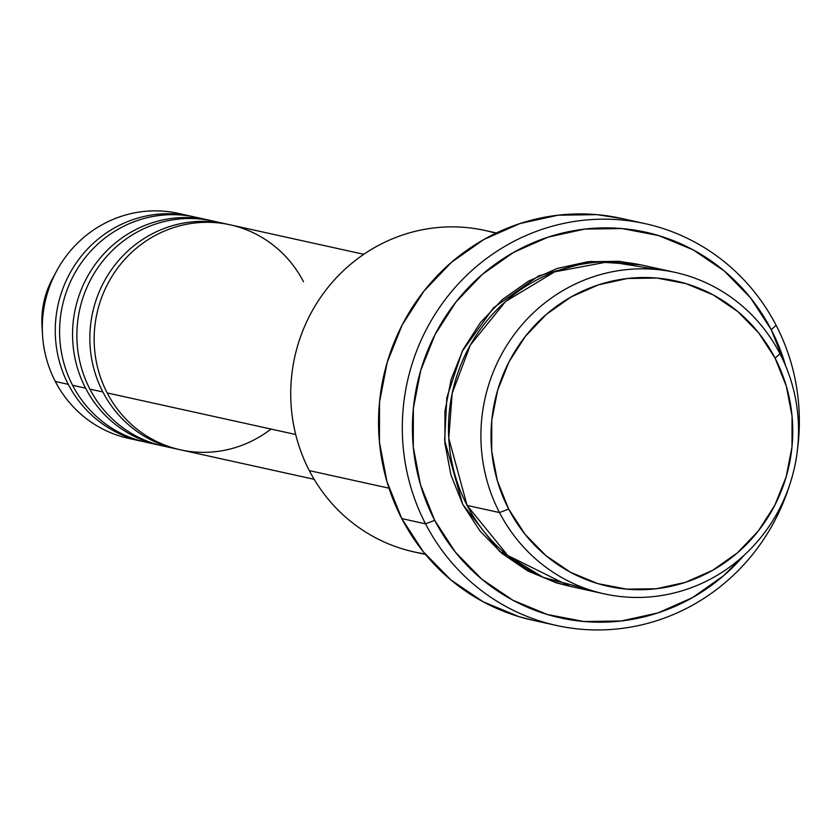 <?xml version="1.0" encoding="UTF-8"?>
<svg xmlns="http://www.w3.org/2000/svg" width="840" height="840" viewBox="0 0 840 840"><rect width="100%" height="100%" fill="white"/><g stroke="black" fill="none" stroke-linecap="round" stroke-linejoin="round"><path stroke-width="1.26" d="M363.804 254.299L230.15 224.816A115.217 110.975 102.4 0 0 117.075 268.832A115.217 110.975 102.4 0 0 107.174 392.921A115.217 110.975 102.4 0 0 270.994 429.051M675.182 272.412L642.758 265.262A164.588 158.529 102.4 0 0 481.226 328.146A164.588 158.529 102.4 0 0 467.082 505.418L499.495 512.568L508.673 509.072A156.366 150.602 -77.6 0 1 571.053 296.961A156.366 150.602 -77.6 0 1 775.1 358.166L779.95 353.714A164.588 158.529 102.4 0 0 565.163 289.296A164.588 158.529 102.4 0 0 499.495 512.568A164.588 158.529 -77.6 0 1 513.639 335.296A164.588 158.529 -77.6 0 1 675.182 272.412A164.588 158.529 -77.6 0 1 779.95 353.714A164.588 158.529 -77.6 0 1 765.807 530.975A164.588 158.529 -77.6 0 1 604.275 593.87A164.588 158.529 -77.6 0 1 499.495 512.568L467.082 505.418L508.19 555.975L543.197 577.353L588.263 589.407M496.398 232.974L484.995 230.465A164.588 158.529 102.4 0 0 323.463 293.349A164.588 158.529 102.4 0 0 309.32 470.62A164.588 158.529 -77.6 0 1 326.939 288.76A164.588 158.529 -77.6 0 1 495.8 233.258M425.544 523.845L434.721 520.349A197.505 190.239 -77.6 0 1 513.513 252.42A197.505 190.239 -77.6 0 1 771.256 329.721L776.107 325.28A205.737 198.156 102.4 0 0 507.623 244.755A205.737 198.156 102.4 0 0 425.544 523.845A205.737 198.156 -77.6 0 1 443.216 302.264A205.737 198.156 -77.6 0 1 645.141 223.65A205.737 198.156 -77.6 0 1 776.107 325.28A205.737 198.156 -77.6 0 1 797.549 448.928A205.737 198.156 102.4 0 0 776.107 325.28L771.256 329.721L750.561 297.885L724.206 270.921L693.189 249.89L658.697 235.589L622.073 228.564L584.714 229.089L548.058 237.143L513.513 252.42L482.402 274.334L455.931 302.032L435.11 334.467L420.735 370.377L413.364 408.387L413.28 447.038L420.494 484.838L434.721 520.349L455.406 552.195L481.761 579.149L512.788 600.18L547.271 614.481L583.895 621.505L621.254 620.981L657.909 612.927L692.454 597.65L723.566 575.736L743.999 555.356A197.505 190.239 -77.6 0 1 434.721 520.349L425.544 523.845L401.772 518.595L425.544 523.845A205.737 198.156 102.4 0 0 617.988 628.876A205.737 198.156 102.4 0 0 789.537 485.216A205.737 198.156 -77.6 0 1 556.51 625.464A205.737 198.156 -77.6 0 1 425.544 523.845M569.699 586.226L499.58 551.428L462.756 504.462L450.912 474.873L444.906 443.373L444.969 411.159L451.112 379.481L463.082 349.556L480.438 322.539L502.499 299.45L528.423 281.19L557.214 268.464L587.759 261.744L618.891 261.303L640.637 264.81M225.823 223.86L212.856 221.004A115.217 110.975 102.4 0 0 99.782 265.02A115.217 110.975 102.4 0 0 89.891 389.109L102.858 391.965A115.217 110.975 -77.6 0 1 112.749 267.887A115.217 110.975 -77.6 0 1 225.823 223.86A115.217 110.975 -77.6 0 1 227.987 224.364M303.492 281.726A115.217 110.975 102.4 0 0 153.143 236.628A115.217 110.975 102.4 0 0 107.174 392.921L295.701 434.511L107.174 392.921A115.217 110.975 102.4 0 0 180.516 449.831L314.171 479.315M425.072 553.928A164.588 158.529 -77.6 0 1 309.32 470.62L388.994 488.187L309.32 470.62A164.588 158.529 102.4 0 0 414.089 551.922L425.492 554.432M645.141 223.65L621.369 218.4A205.737 198.156 102.4 0 0 419.444 297.014A205.737 198.156 102.4 0 0 401.772 518.595A205.737 198.156 102.4 0 0 532.739 620.225L556.51 625.464M135.177 439.625A115.217 110.975 -77.6 0 1 55.314 381.476A115.217 110.975 102.4 0 0 128.646 438.396L141.614 441.252A115.217 110.975 -77.6 0 1 68.271 384.342L55.314 381.476L68.271 384.342A115.217 110.975 -77.6 0 1 78.172 260.253A115.217 110.975 -77.6 0 1 191.247 216.237L178.28 213.371A115.217 110.975 102.4 0 0 65.205 257.397A115.217 110.975 102.4 0 0 55.314 381.476A115.217 110.975 -77.6 0 1 42.493 334.572A115.217 110.975 -77.6 0 1 56.448 271.32A115.217 110.975 -77.6 0 1 184.727 215.009M52.405 278.849A85.974 82.814 102.4 0 0 42 326.046C41.129 309.362 44.593 293.632 52.405 278.849L56.448 271.32M191.247 216.237A115.217 110.975 -77.6 0 1 193.41 216.731M208.541 220.048L195.573 217.182A115.217 110.975 102.4 0 0 82.498 261.209A115.217 110.975 102.4 0 0 72.597 385.298L85.564 388.154A115.217 110.975 -77.6 0 1 95.466 264.065A115.217 110.975 -77.6 0 1 208.541 220.048A115.217 110.975 -77.6 0 1 210.693 220.542M161.07 445.526A115.217 110.975 -77.6 0 1 158.907 445.064A115.217 110.975 -77.6 0 1 85.564 388.154L72.597 385.298A115.217 110.975 102.4 0 0 145.94 442.207L158.907 445.064M508.673 509.072L525.053 534.282L545.916 555.618L570.476 572.271L597.775 583.601L626.776 589.155L656.345 588.746L685.367 582.361L712.719 570.266L737.341 552.92L758.31 530.995L774.795 505.323L786.167 476.889L792.005 446.796L792.068 416.199L786.356 386.274L775.1 358.166L758.72 332.955L737.856 311.608L713.297 294.956L685.997 283.637L656.996 278.072L627.417 278.492L598.405 284.865L571.053 296.961L546.42 314.307L525.462 336.242L508.977 361.914L497.606 390.338L491.768 420.431L491.705 451.028L497.417 480.963L508.673 509.072L499.495 512.568A164.588 158.529 102.4 0 0 714.284 576.986A164.588 158.529 102.4 0 0 779.95 353.714L775.1 358.166A156.366 150.602 -77.6 0 1 712.719 570.266A156.366 150.602 -77.6 0 1 508.673 509.072M658.77 269.724L608.895 261.681L554.621 271.856L505.533 301.529L470.316 345.114L452.183 393.309L448.77 438.218L467.082 505.418A164.588 158.529 102.4 0 0 571.851 586.719L604.275 593.87M785.736 366.114L771.256 329.721A197.505 190.239 -77.6 0 1 785.736 366.114M569.762 586.236L556.553 582.908L527.814 570.99L501.974 553.466L479.997 530.995L462.756 504.462L444.644 440.318L446.838 397.604L462.242 351.225L493.469 307.85L538.598 275.898L590.594 261.44L640.595 264.8M533.62 620.424L519.015 616.654L483.094 601.755L450.776 579.852L423.318 551.764L401.772 518.595L386.957 481.614L379.449 442.229L379.533 401.971L387.209 362.376L402.171 324.975L423.864 291.186L451.447 262.332L483.851 239.505L519.834 223.597L558.023 215.208L596.936 214.652L622.209 218.589M178.364 449.337A115.217 110.975 -77.6 0 1 176.19 448.875A115.217 110.975 -77.6 0 1 102.858 391.965L89.891 389.109A115.217 110.975 102.4 0 0 163.222 446.019L176.19 448.875M68.271 384.342A115.217 110.975 -77.6 0 1 78.624 259.644A115.217 110.975 -77.6 0 1 192.675 216.562M204.141 219.45A115.217 110.975 102.4 0 0 85.27 257.576A115.217 110.975 102.4 0 0 72.597 385.298M85.564 388.154A115.217 110.975 -77.6 0 1 95.907 263.466A115.217 110.975 -77.6 0 1 209.969 220.374M221.424 223.262A115.217 110.975 102.4 0 0 102.553 261.387A115.217 110.975 102.4 0 0 89.891 389.109M102.858 391.965A115.217 110.975 -77.6 0 1 113.201 267.278A115.217 110.975 -77.6 0 1 227.252 224.185M42.493 334.572L42 326.046"/></g></svg>
